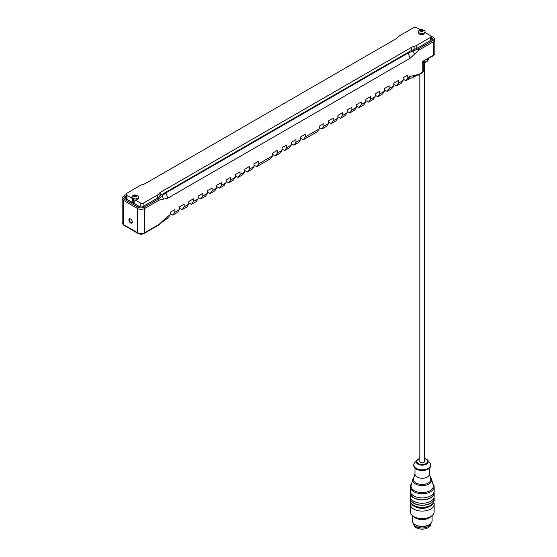 <?xml version="1.0" encoding="UTF-8"?>
<svg xmlns="http://www.w3.org/2000/svg" width="557" height="557" viewBox="0 0 557 557"><rect width="100%" height="100%" fill="white"/><g stroke="black" fill="none" stroke-linecap="round" stroke-linejoin="round"><path stroke-width="0.84" d="M420.646 30.586L421.078 30.092L421.078 31.129L422.965 30.795M422.777 30.447L422.443 29.974L422.443 30.99M422.109 31.018L422.443 29.974M422.728 30.357L422.728 30.886L422.728 30.357M420.584 31.227A1.65 0.954 180 0 1 421.322 29.632A1.65 0.954 180 0 1 423.341 30.795A1.65 0.954 180 0 1 420.584 31.227M422.422 31.011L420.772 30.76M420.646 30.252L420.772 30.746M421.078 30.092L421.231 30.948M421.649 30.886L421.649 29.848L421.231 29.918M421.649 29.848L421.934 30.99M424.35 30.419A3.293 1.901 180 0 1 425.047 31.589A3.293 1.901 180 0 1 423.014 33.343A3.293 1.901 180 0 1 419.421 32.933A3.293 1.901 180 0 1 418.453 31.589A3.293 1.901 180 0 1 419.156 30.419A3.293 1.901 180 0 1 419.421 30.245M425.026 32.487A3.293 1.901 180 0 1 425.047 32.703A3.293 1.901 180 0 1 421.753 34.604A3.293 1.901 180 0 1 418.453 32.703L418.453 31.589M420.34 29.779L416.998 27.85A2.632 1.525 180 0 0 413.266 27.85L399.891 35.571A8.237 4.755 180 0 0 398.116 37.103A8.237 4.755 0 0 1 396.34 38.628L145.676 183.35A8.237 4.755 180 0 1 143.024 184.381A8.237 4.755 0 0 0 140.378 185.404L127.003 193.126A2.632 1.525 180 0 0 126.23 194.198A2.632 1.525 180 0 0 127.003 195.277L131.953 198.139A3.293 1.901 180 0 1 131.953 198.111L131.953 196.997A3.293 1.901 180 0 1 132.657 195.827A3.293 1.901 180 0 1 132.921 195.653M132.657 195.827C133.471 194.699 135.205 194.699 137.844 195.827A3.293 1.901 180 0 1 138.547 196.997L138.547 198.111A3.293 1.901 180 0 1 135.205 200.012A3.293 1.901 180 0 1 131.953 198.139M157.262 198.271L157.262 195.152L143.887 202.873A2.632 1.525 180 0 1 140.162 202.873L135.205 200.012M157.262 195.152A8.237 4.755 0 0 0 159.037 193.62A8.237 4.755 180 0 1 160.813 192.095L160.813 195.382M416.782 48.431L416.782 45.319A8.237 4.755 180 0 1 414.13 46.349A8.237 4.755 0 0 0 411.484 47.373L160.813 192.095M416.782 45.319L430.157 37.598L430.157 40.717M425.047 32.494L430.157 35.446A2.632 1.525 180 0 1 430.93 36.525A2.632 1.525 180 0 1 430.157 37.598M134.864 203.068A1.65 0.954 180 0 1 133.603 202.149L133.603 199.761M134.864 200.109A1.65 0.954 180 0 1 134.181 199.907M134.146 196.001L134.578 195.5L134.578 196.537L136.465 196.203M136.277 195.855L135.943 195.382L135.943 196.398M135.609 196.433L135.943 195.382M134.084 196.635A1.65 0.954 180 0 1 134.822 195.041A1.65 0.954 180 0 1 136.841 196.203A1.65 0.954 180 0 1 134.084 196.635M135.922 196.419L134.272 196.433L134.146 195.66M134.578 195.5L134.731 196.356M135.149 196.294L135.149 195.256L134.731 195.326M135.149 195.256L135.435 196.405M138.547 196.997A3.293 1.901 180 0 1 136.514 198.752A3.293 1.901 180 0 1 132.921 198.341A3.293 1.901 180 0 1 131.953 196.997M134.864 199.998L134.864 203.848L140.141 206.898L140.162 202.873M133.603 201.62L132.301 202.372L132.301 198.96M132.301 202.372L127.003 199.309A2.632 1.525 180 0 1 126.23 198.236L126.23 194.198M430.93 38.586L431.731 39.046A2.583 1.49 180 0 1 432.204 39.429M428.298 58.596L428.298 59.599A2.472 1.427 180 0 1 428.082 60.184A2.472 1.427 180 0 1 427.574 60.609L424.601 62.321M163.493 220.3L167.859 216.269L170.191 214.925L168.172 217.794L162.233 222.097L163.493 220.3L159.128 224.339L144.569 232.742A4.943 2.855 180 0 1 137.579 232.742L123.605 224.673A4.943 2.855 180 0 1 122.589 223.817A4.943 2.855 180 0 1 122.157 222.654L122.157 198.445A4.943 2.855 0 0 0 123.605 200.464L137.579 208.534A4.943 2.855 0 0 0 144.569 208.534L159.128 200.13L167.859 198.111L410.105 58.255L418.836 50.186L433.395 41.782A4.943 2.855 0 0 0 434.843 39.763A4.943 2.855 0 0 0 434.411 38.6L433.764 37.758A4.226 2.444 180 0 1 432.893 40.48L418.335 48.884L413.21 50.972L414.471 54.217M413.21 50.972L408.086 53.054L165.84 192.91L158.62 198.828L144.061 207.232A4.226 2.444 180 0 1 138.08 207.232L124.107 199.162A4.226 2.444 180 0 1 123.236 196.44L122.589 197.282A4.943 2.855 0 0 0 122.157 198.445M123.236 196.44A4.226 2.444 180 0 1 124.107 195.716L126.23 194.49M430.164 35.453L432.893 37.027A4.226 2.444 180 0 1 433.764 37.758M423.766 61.214L423.766 70.76A3.293 1.901 180 0 1 423.473 71.54A3.293 1.901 180 0 1 422.798 72.104L418.836 74.394L414.471 75.397L413.21 77.193L405.761 80.626L403.115 79.101M434.843 39.763L434.843 53.214A4.943 2.855 180 0 1 434.411 54.377L433.764 55.213A4.226 2.444 0 0 1 432.893 55.944L422.798 61.347L422.798 72.104L422.297 72.821A2.583 1.49 0 0 0 422.826 72.375L423.473 71.54M413.21 77.193L422.297 72.821M424.601 62.746L427.066 61.326A1.755 1.017 0 0 0 427.428 61.019L428.082 60.184M122.589 223.817L123.236 224.659A4.226 2.444 0 0 0 124.107 225.39L138.08 233.46A4.226 2.444 0 0 0 144.061 233.46L158.62 225.056L162.233 222.097M403.115 80.445L398.457 83.132L396.438 86.001L401.096 83.313L403.115 80.445L403.115 77.75L407.773 75.063L407.773 77.75L410.105 76.406L414.471 75.397M300.627 139.612L295.969 142.307L293.95 145.175L298.608 142.481L300.627 139.612L300.627 136.925L305.285 134.237L305.285 136.925L303.273 139.793L300.627 138.268M275.318 155.932L279.976 153.245L281.995 150.369L277.337 153.064L275.318 155.932L272.679 154.407M284.634 150.55L289.292 147.863L291.311 144.994L286.653 147.682L284.634 150.55L281.995 149.025M293.95 145.175L291.311 143.65M258.699 163.821L256.686 166.689L270.66 158.62L272.679 155.751L258.699 163.821L258.699 161.133L254.041 163.821L254.041 166.508L249.383 169.203L247.364 172.071L244.725 170.546M291.311 144.994L291.311 142.307L295.969 139.612L295.969 142.307M281.995 150.369L281.995 147.682L286.653 144.994L286.653 147.682M272.679 155.751L272.679 153.064L277.337 150.369L277.337 153.064M303.273 139.793L317.246 131.724L319.265 128.855L305.285 136.925M319.265 128.855L319.265 126.167L323.923 123.473L323.923 126.167L321.904 129.036L319.265 127.511M396.438 86.001L393.799 84.476M387.122 91.383L391.78 88.695L393.799 85.82L389.141 88.514L387.122 91.383L384.483 89.858M377.806 96.758L382.464 94.07L384.483 91.202L379.825 93.889L377.806 96.758L375.167 95.233M368.49 102.14L373.148 99.452L375.167 96.584L370.509 99.271L368.49 102.14L365.845 100.615M359.174 107.522L363.832 104.827L365.845 101.959L361.187 104.646L359.174 107.522L356.529 105.997M349.852 112.897L354.517 110.209L356.529 107.341L351.871 110.028L349.852 112.897L347.213 111.372M340.536 118.279L345.194 115.584L347.213 112.716L342.555 115.41L340.536 118.279L337.897 116.754M331.22 123.654L335.878 120.966L337.897 118.098L333.239 120.785L331.22 123.654L328.581 122.129M321.904 129.036L326.562 126.348L328.581 123.48L323.923 126.167M407.773 77.75L405.761 80.626M328.581 123.48L328.581 120.785L333.239 118.098L333.239 120.785M337.897 118.098L337.897 115.41L342.555 112.716L342.555 115.41M347.213 112.716L347.213 110.028L351.871 107.341L351.871 110.028M356.529 107.341L356.529 104.646L361.187 101.959L361.187 104.646M365.845 101.959L365.845 99.271L370.509 96.584L370.509 99.271M375.167 96.584L375.167 93.889L379.825 91.202L379.825 93.889M384.483 91.202L384.483 88.514L389.141 85.82L389.141 88.514M393.799 85.82L393.799 83.132L398.457 80.445L398.457 83.132M256.686 166.689L254.041 165.164M247.364 172.071L252.029 169.377L254.041 166.508M172.83 215.099L177.488 212.412L179.507 209.543L174.849 212.231L172.83 215.099L170.191 213.575M182.146 209.724L186.804 207.037L188.823 204.161L184.165 206.856L182.146 209.724L179.507 208.2M191.462 204.342L196.12 201.655L198.139 198.786L193.481 201.474L191.462 204.342L188.823 202.818M200.785 198.967L205.442 196.273L207.455 193.404L202.797 196.092L200.785 198.967L198.139 197.443M210.1 193.585L214.758 190.898L216.777 188.029L212.113 190.717L210.1 193.585L207.455 192.061M219.416 188.203L224.074 185.516L226.093 182.647L221.435 185.335L219.416 188.203L216.777 186.679M228.732 182.828L233.39 180.141L235.409 177.265L230.751 179.96L228.732 182.828L226.093 181.303M238.048 177.446L242.706 174.759L244.725 171.89L240.067 174.578L238.048 177.446L235.409 175.921M434.411 54.377A4.943 2.855 180 0 1 433.395 55.227L422.798 61.347L422.798 69.416M170.191 214.925L170.191 212.231L174.849 209.543L174.849 212.231M179.507 209.543L179.507 206.856L184.165 204.161L184.165 206.856M188.823 204.161L188.823 201.474L193.481 198.786L193.481 201.474M198.139 198.786L198.139 196.092L202.797 193.404L202.797 196.092M207.455 193.404L207.455 190.717L212.113 188.029L212.113 190.717M216.777 188.029L216.777 185.335L221.435 182.647L221.435 185.335M226.093 182.647L226.093 179.96L230.751 177.265L230.751 179.96M235.409 177.265L235.409 174.578L240.067 171.89L240.067 174.578M244.725 171.89L244.725 169.203L249.383 166.508L249.383 169.203M132.308 221.79A2.026 1.17 60 0 1 131.898 222.556A2.026 1.17 60 0 1 130.881 222.459A2.026 1.17 60 0 1 129.558 220.676A2.026 1.17 60 0 1 129.872 219.054A2.026 1.17 60 0 1 130.742 219.082M130.589 218.985A2.437 1.406 -120 0 0 128.869 219.98A2.437 1.406 -120 0 0 130.589 222.96A2.437 1.406 -120 0 0 132.315 221.971A2.437 1.406 -120 0 0 130.589 218.985L130.589 218.985M430.93 37.235L431.731 37.702A2.583 1.49 180 0 1 432.483 38.753A2.583 1.49 180 0 1 431.731 39.805L417.172 48.215L412.5 50.109A20.539 11.857 0 0 0 411.895 50.283A3.293 1.901 180 0 0 411.08 50.631L161.641 194.644A3.293 1.901 180 0 0 161.05 195.11A20.539 11.857 0 0 0 160.743 195.465L157.457 198.16L142.898 206.563A2.583 1.49 180 0 1 139.25 206.563L125.269 198.494A2.583 1.49 180 0 1 124.517 197.443A2.583 1.49 180 0 1 125.269 196.384L126.23 195.834M124.796 198.111A2.583 1.49 180 0 1 125.269 197.728L126.23 197.178M413.795 524.381L413.816 524.597A8.411 4.86 0 0 0 422.213 529.15A8.411 4.86 0 0 0 430.61 524.597L430.638 524.381M412.333 515.587L412.333 520.663A9.88 5.702 0 0 0 415.23 524.694L415.23 524.694A9.88 5.702 0 0 0 429.203 524.694A9.88 5.702 0 0 0 432.1 520.663L432.1 515.587M415.988 525.133L415.23 524.694L415.988 525.133A8.815 5.09 0 0 0 428.444 525.133L429.203 524.694M413.252 516.276A9.88 5.702 0 0 0 422.213 519.577A9.88 5.702 0 0 0 431.181 516.276M410.676 502.421A11.941 6.893 0 0 0 410.272 504.196L410.272 511.716A11.941 6.893 0 0 0 413.774 516.597L414.352 516.931A11.119 6.419 0 0 0 430.081 516.931L430.658 516.597A11.941 6.893 0 0 0 434.154 511.716L434.154 504.196A11.941 6.893 0 0 0 433.757 502.421M414.352 516.931L413.774 516.597A11.941 6.893 0 0 0 430.658 516.597M410.272 504.196A11.941 6.893 0 0 0 422.213 511.089A11.941 6.893 0 0 0 434.154 504.196M415.508 506.738A9.351 5.403 0 0 0 428.925 506.738M410.405 497.394A11.941 6.893 0 0 0 410.272 498.404A11.941 6.893 0 0 0 422.213 505.296A11.941 6.893 0 0 0 434.154 498.404A11.941 6.893 0 0 0 434.028 497.394M410.523 497.784L410.523 498.404A11.697 6.754 0 0 0 413.948 503.18A11.697 6.754 0 0 0 426.69 504.642A11.697 6.754 0 0 0 433.91 498.404L433.91 497.784M410.405 492.019A11.941 6.893 0 0 0 410.272 493.029L410.272 496.384A11.941 6.893 0 0 0 422.213 503.284A11.941 6.893 0 0 0 434.154 496.384L434.154 493.029A11.941 6.893 0 0 0 434.028 492.019M410.272 493.029A11.941 6.893 0 0 0 422.213 499.921A11.941 6.893 0 0 0 434.154 493.029M410.523 492.402L410.523 493.029A11.697 6.754 0 0 0 413.948 497.798A11.697 6.754 0 0 0 426.69 499.26A11.697 6.754 0 0 0 433.91 493.029L433.91 492.402M411.658 483.615A11.941 6.893 0 0 0 410.272 486.839L410.272 491.009A11.941 6.893 0 0 0 422.213 497.902A11.941 6.893 0 0 0 434.154 491.009L434.154 486.839A11.941 6.893 0 0 0 432.768 483.615M410.272 486.839A11.941 6.893 0 0 0 422.213 493.732A11.941 6.893 0 0 0 434.154 486.839M414.004 477.384A9.476 5.473 0 0 0 412.855 479.264L411.233 485.161A11.119 6.419 0 0 0 422.213 492.583A11.119 6.419 0 0 0 433.193 485.161L431.578 479.264A9.476 5.473 0 0 0 430.422 477.384M412.855 479.264A9.476 5.473 0 0 0 422.213 485.593A9.476 5.473 0 0 0 431.578 479.264M414.972 473.735L413.663 478.7A8.654 4.992 0 0 0 422.213 484.444A8.654 4.992 0 0 0 430.77 478.7L429.461 473.735M414.972 468.145L414.972 474.049A7.248 4.184 0 0 0 422.213 478.233A7.248 4.184 0 0 0 429.461 474.049L429.461 468.145M419.825 458.536A6.009 3.467 0 0 0 416.963 460.033A6.009 3.467 0 0 0 416.838 460.173L414.624 462.742A8.48 4.895 0 0 0 413.733 464.928L413.733 465.596A8.48 4.895 0 0 0 422.213 470.498A8.48 4.895 0 0 0 430.7 465.596L430.7 464.928A8.48 4.895 0 0 0 429.809 462.742L427.595 460.173A6.009 3.467 0 0 0 427.47 460.033A6.009 3.467 0 0 0 426.467 459.267A6.009 3.467 0 0 0 424.601 458.536M413.733 464.928A8.48 4.895 0 0 0 422.213 469.823A8.48 4.895 0 0 0 430.7 464.928M416.838 460.173A6.009 3.467 0 0 0 422.213 465.186A6.009 3.467 0 0 0 427.595 460.173M424.601 60.734L424.601 461.426A2.388 1.379 180 0 1 423.132 462.7A2.388 1.379 180 0 1 420.528 462.401A2.388 1.379 180 0 1 419.825 461.426L419.825 74.248M413.433 523.274A8.815 5.09 0 0 0 422.213 527.966A8.815 5.09 0 0 0 431 523.274M420.953 30.162L420.953 31.122M134.453 195.577L134.453 196.53M127.003 199.309L127.003 195.277M143.887 205.993L143.887 202.873M159.037 193.62L159.037 197.101M414.13 46.349L414.13 49.601M411.484 47.373L411.484 50.429M427.574 59.014L427.066 61.326M124.107 225.39L123.605 224.673L123.605 200.464L124.107 199.162M408.086 53.054L410.105 58.255M167.859 198.111L165.84 192.91M144.061 207.232L144.569 208.534L144.569 232.742L144.061 233.46M158.62 198.828L159.128 200.13M138.08 233.46L137.579 232.742L137.579 208.534L138.08 207.232M432.893 40.48L433.395 41.782L433.395 55.227L432.893 55.944M418.836 50.186L418.335 48.884M162.233 195.869L163.493 199.121M418.335 75.111L418.836 74.394M159.128 224.339L158.62 225.056M410.105 76.406L408.086 79.282M165.84 219.138L167.859 216.269M431.731 37.702L431.731 39.046M125.269 196.384L125.269 197.728M410.272 500.423A11.941 6.893 0 0 0 422.213 507.316A11.941 6.893 0 0 0 434.154 500.423C433.722 503.284 432.378 505.199 430.136 506.153C424.803 508.638 419.491 508.618 414.206 506.104C412.549 505.895 411.24 504.001 410.272 500.423L410.272 498.404M419.825 458.676A5.326 3.077 0 0 0 417.736 463.09A5.326 3.077 0 0 0 425.562 463.821A5.326 3.077 0 0 0 425.987 459.253A5.326 3.077 0 0 0 424.601 458.676M419.156 30.419C419.971 29.291 421.705 29.291 424.343 30.419M425.047 31.589L425.047 32.703M430.93 40.271L430.93 36.525M434.154 498.404L434.154 500.423M427.47 460.033L424.601 458.495M419.825 458.495L416.963 460.033"/></g></svg>

